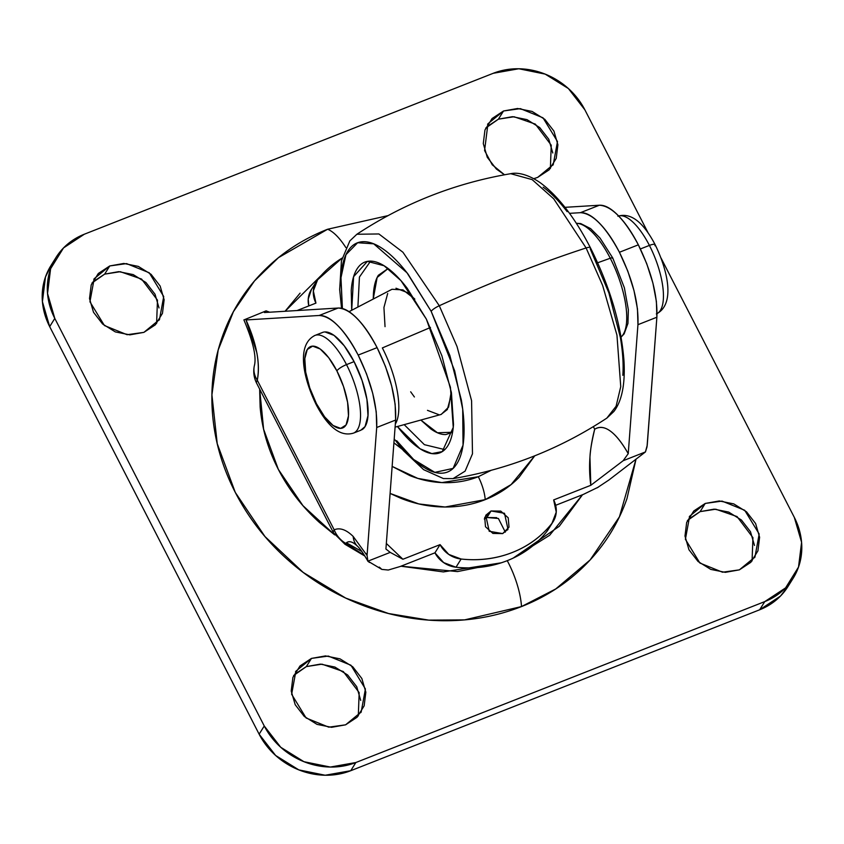 <?xml version="1.0" encoding="UTF-8"?>
<svg xmlns="http://www.w3.org/2000/svg" width="844" height="844" viewBox="0 0 844 844"><rect width="100%" height="100%" fill="white"/><g stroke="black" fill="none" stroke-linecap="round" stroke-linejoin="round"><path stroke-width="1.27" d="M640.406 248.948L649.405 245.414A8.746 2.142 -27.2 0 1 655.123 244.654A8.746 2.142 152.8 0 0 649.405 245.414A52.507 19.306 68.5 0 1 657.318 313.462A52.507 19.306 -111.5 0 0 649.405 245.414L642.484 248.136M354.427 432.656A52.507 19.306 -111.5 0 0 346.504 364.619A8.746 2.142 152.8 0 0 336.883 370.875A43.751 16.089 68.5 0 1 346.04 424.986A43.751 16.089 68.5 0 1 316.416 403.632A8.746 2.142 152.8 0 0 316.215 404.687A8.746 2.142 -27.2 0 1 316.416 403.632L324.613 416.83L333.127 425.524L340.649 428.383L346.04 424.986L348.488 415.849L347.601 402.356L343.529 386.563L336.883 370.875L328.685 357.677L320.171 348.983L312.649 346.124L307.258 349.522L304.811 358.658L305.697 372.151L309.769 387.945L316.416 403.632A43.751 16.089 68.5 0 1 307.258 349.522A43.751 16.089 68.5 0 1 336.883 370.875A8.746 2.142 -27.2 0 1 346.504 364.619A52.507 19.306 68.5 0 1 354.427 432.656M361.992 429.68A52.507 19.306 -111.5 0 0 354.079 361.633L346.504 364.619L354.079 361.633A52.507 19.306 -111.5 0 0 321.585 332.905M314.021 335.88A52.507 19.306 68.5 0 1 346.504 364.619A52.507 19.306 -111.5 0 0 314.021 335.88M618.62 215.969A52.507 19.306 68.5 0 1 649.405 245.414A52.507 19.306 -111.5 0 0 626.828 217.541M324.993 331.935L334.024 335.374L344.236 345.797L354.079 361.633L362.044 380.465L366.929 399.412L367.995 415.607L365.062 426.579L360.736 430.261M655.123 244.654A8.746 2.142 -27.2 0 1 654.933 245.709M505.324 532.131L498.393 518.48L486.946 517.509L491.039 510.958L504.49 513.279L507.993 529.23L502.676 533.598L509.006 527.12L508.215 517.805L500.777 511.116L491.039 510.958L484.709 517.435L485.5 526.751L492.938 533.44L502.676 533.598L489.214 531.277L485.722 515.325L491.039 510.958L486.946 517.509L484.298 518.986M491.039 470.361L478.295 476.723A26.248 9.653 68.5 0 1 485.216 499.637C472.165 504.775 458.334 507.223 443.712 506.991C429.09 506.759 414.805 503.857 400.847 498.298L390.107 493.434L418.835 503.931L445.094 507.012L485.216 499.637A26.248 9.653 -111.5 0 0 478.295 476.723L441.866 482.589L417.812 478.4L392.143 466.405L409.962 475.636C421.262 480.141 432.835 482.494 444.672 482.684C456.52 482.863 467.724 480.88 478.295 476.723L491.092 470.351M367.066 555.489L353.172 536.436A26.248 18.779 134.6 0 0 357.434 546.163A26.248 18.779 134.6 0 0 357.613 546.342A26.248 18.779 -45.4 0 1 357.434 546.163A26.248 18.779 -45.4 0 1 353.172 536.436L367.066 555.489L367.931 561.154L367.066 555.489L376.698 427.497L395.625 420.048C396.458 398.632 390.276 374.493 377.099 347.633C363.258 321.912 350.26 308.714 338.106 308.039L319.18 315.487C331.333 316.162 344.331 329.36 358.172 355.081L377.099 347.633L358.172 355.081C371.349 381.952 377.521 406.08 376.698 427.497L367.066 555.489M369.461 562.473L367.931 561.154L390.223 552.387L402.904 559.255L440.062 544.633L434.945 552.82L400.246 566.482L388.293 570.027L381.815 569.394L367.931 561.154L390.223 552.387L385.919 549.033L395.625 420.048L376.698 427.497L376.224 411.756L372.731 393.357L366.539 373.892L358.172 355.081C351.853 342.78 345.143 333.021 338.033 325.816C330.932 318.599 324.645 315.16 319.18 315.487L246.015 319.95L256.808 352.623C258.749 362.994 258.908 372.193 257.283 380.201L334.182 529.821C339.858 527.405 346.188 529.599 353.172 536.436C346.188 529.599 339.858 527.405 334.182 529.821L257.283 380.201A26.248 6.414 152.8 0 0 256.703 383.345M333.602 532.975A26.248 6.414 -27.2 0 1 334.182 529.821A26.248 24.413 66.2 0 0 345.766 543.399L364.45 555.352L345.766 543.399C348.509 540.498 352.317 541.331 357.17 545.91L357.434 546.173C359.829 548.252 363.374 553.358 368.058 561.471L367.931 561.154M548.41 529.22L551.987 523.269A24.792 22.25 -148 0 0 553.263 521.444A24.792 22.25 -148 0 0 553.653 499.933L590.811 485.3L589.956 457.575C590.093 451.434 591.676 441.992 594.693 429.237L593.364 426.653L594.693 429.237C599.346 426.252 604.568 426.874 610.37 431.105C616.173 435.335 622.123 442.857 628.231 453.671L637.948 324.687L637.473 308.946L633.981 290.536L627.788 271.082L619.422 252.272C632.599 279.132 638.771 303.27 637.948 324.687L656.875 317.228C657.708 295.822 651.526 271.684 638.349 244.823L619.422 252.272C613.103 239.97 606.393 230.212 599.282 222.995C592.182 215.79 585.894 212.35 580.429 212.677L569.51 213.342L580.429 212.677C592.572 213.353 605.581 226.551 619.422 252.272L638.349 244.823C624.507 219.102 611.51 205.904 599.356 205.229L580.429 212.677L599.356 205.229L564.974 207.329L599.356 205.229C604.821 204.892 611.109 208.331 618.219 215.547C625.32 222.763 632.029 232.522 638.349 244.823L646.715 263.634L652.908 283.088L656.4 301.498L656.875 317.228L637.948 324.687L628.231 453.671L623.146 460.718L645.438 451.941L608.841 480.057L645.438 451.941L647.232 445.231L656.875 317.228L647.031 446.845L645.438 451.941L623.146 460.718L628.231 453.671C622.049 442.836 616.099 435.314 610.37 431.105C604.715 426.958 599.493 426.336 594.693 429.237C589.618 448.343 588.321 467.027 590.811 485.3L553.653 499.933L556.249 512.129L551.987 523.269C541.669 536.404 528.46 546.131 512.371 552.472C496.283 558.802 479.192 560.986 461.119 559.023L448.776 554.424L440.062 544.633L402.904 559.255L400.446 556.882M548.146 529.631A24.792 22.25 32 0 1 546.87 531.456L551.987 523.269A111.577 100.109 -148 0 1 461.119 559.023L456.003 567.221L461.119 559.023A24.792 22.25 -148 0 1 440.062 544.633L434.945 552.82A24.792 22.25 32 0 0 456.003 567.221A111.577 100.109 32 0 0 546.87 531.456C536.552 544.591 523.343 554.329 507.255 560.659C491.166 566.989 474.075 569.183 456.003 567.221L443.659 562.621L434.945 552.82L400.235 566.482M308.798 305.929L308.229 299.103L311.468 289.387M583.236 494.457L555.679 505.303L583.236 494.457L598.544 487.03M342.073 258.095A111.577 100.109 -148 0 0 317.608 279.775A24.792 22.25 -148 0 0 316.331 281.601A24.792 22.25 -148 0 0 315.941 303.112L297.067 310.539L315.941 303.112L313.346 290.906L317.608 279.775L342.094 258.042M534.695 455.844L511.095 484.593L485.216 499.637C498.276 494.5 509.554 487.072 519.049 477.345L534.716 455.834M254.276 366.064A26.248 21.227 11.4 0 0 257.283 380.201C260.363 363.5 256.608 343.413 246.015 319.95L319.18 315.487L338.106 308.039L264.383 312.533L266.103 310.866L243.916 319.918L266.103 310.866L269.626 312.217M590.811 485.3L623.146 460.718L590.811 485.3M388.293 570.027L381.815 569.405L379.494 567.316L380.971 568.561M364.903 556.08L344.964 544.264A26.248 1.118 -63 0 0 345.766 543.399C348.72 540.445 352.665 541.426 357.613 546.342M266.103 310.866L264.383 312.533L338.106 308.039C343.571 307.712 349.859 311.151 356.97 318.357C364.07 325.573 370.78 335.332 377.099 347.633L385.465 366.444L391.658 385.898L395.15 404.308L395.625 420.048L385.919 549.033L390.223 552.387L402.904 559.255L386.341 543.462M608.841 480.057L597.077 487.864M243.895 319.887C253.274 342.052 256.734 357.434 254.276 366.053C253.126 372.077 253.917 377.817 256.66 383.26L333.549 532.88A26.248 6.414 152.8 0 1 334.182 529.821A26.248 24.413 -113.8 0 0 345.766 543.399A26.248 1.118 117 0 1 344.953 544.264M379.22 567.105L381.815 569.405M256.65 383.26A26.248 6.414 -27.2 0 1 257.283 380.201A26.248 21.227 -168.6 0 1 254.213 366.37M311.214 289.787A24.792 22.25 32 0 0 308.809 305.918M486.946 517.509L496.683 517.667M402.335 449.356L393.916 442.878L405.468 451.329M156.604 323.452L157.469 300.147L141.592 279.079L120.291 271.705L104.645 274.142L109.762 265.944L126.579 263.602L149.23 272.77L163.715 296.518L159.484 319.559L143.891 332.367L129.849 334.857L115.333 331.914L102.578 323.98L93.505 312.269L89.517 298.565L91.194 284.945L98.305 273.498L109.762 265.944L123.815 263.455L138.321 266.398L151.076 274.332L160.149 286.042L164.137 299.747L162.459 313.367L155.349 324.813L143.891 332.367L127.075 334.709L104.424 325.541L89.939 301.793L94.169 278.752L109.762 265.944L104.645 274.142L118.688 271.652L133.204 274.595L145.959 282.529L155.032 294.239L159.02 307.944M358.299 715.912L359.164 692.607L343.286 671.539L321.986 664.165L306.34 666.602L311.457 658.404L328.274 656.062L350.935 665.23L365.41 688.978L361.179 712.019L345.586 724.827L331.544 727.317L317.027 724.374L304.273 716.44L295.21 704.729L291.212 691.025L292.9 677.405L300.01 665.958L311.457 658.404L325.51 655.915L340.016 658.858L352.771 666.792L361.844 678.502L365.842 692.207L364.154 705.827L357.044 717.284L345.586 724.827L328.78 727.169L306.119 718.001L291.634 694.264L295.875 671.212L311.457 658.404L306.34 666.602L320.393 664.112L334.899 667.055L347.654 674.989L356.727 686.699L360.715 700.404M752.067 560.954L752.932 537.649L737.055 516.581L715.754 509.206L700.109 511.633L705.225 503.446L722.042 501.093L744.693 510.261L759.178 534.009L754.947 557.061L739.355 569.858L725.312 572.348L710.796 569.405L698.041 561.471L688.968 549.76L684.98 536.056L686.668 522.447L693.768 510.989L705.225 503.446L719.278 500.956L733.784 503.9L746.539 511.833L755.612 523.544L759.6 537.248L757.923 550.858L750.812 562.315L739.355 569.858L722.538 572.211L699.887 563.043L685.402 539.295L689.632 516.254L705.225 503.446L700.109 511.633L714.151 509.143L728.667 512.086L741.422 520.02L750.495 531.731L754.483 545.435M550.372 168.494L551.237 145.189L535.349 124.121L514.049 116.746L498.414 119.173L503.53 110.986L520.347 108.633L542.998 117.801L557.483 141.549L553.242 164.601L537.66 177.398L533.809 178.675M636.049 459.094L626.965 498.635C618.304 523.312 604.842 544.992 586.569 563.697C568.297 582.392 546.617 596.687 521.518 606.562C496.42 616.436 469.813 621.152 441.697 620.709C413.592 620.256 386.109 614.685 359.27 603.977C332.43 593.269 308.271 578.256 286.791 558.918C265.301 539.59 248.136 517.414 235.276 492.4C222.415 467.376 214.851 441.423 212.582 414.531C210.304 387.639 213.5 361.854 222.151 337.178C230.813 312.502 244.275 290.811 262.547 272.116C280.82 253.411 302.5 239.126 327.599 229.251A49.585 18.23 68.5 0 1 345.818 247.524A49.585 18.23 -111.5 0 0 327.599 229.251L278.478 257.652L254.466 280.968L233.419 311.668L218.195 349.975L211.918 394.855L217.235 443.67L235.276 492.4L264.963 536.541L303.165 572.411L345.702 598.079L388.556 613.525L428.763 620.129L464.633 619.876L521.518 606.562A49.585 18.23 -111.5 0 0 507.455 561.07M501.051 562.874L457.49 571.578L400.963 566.197M367.172 554.086L365.895 553.485M361.854 551.501L346.409 542.787M334.657 534.832L302.943 505.661L278.341 469.401L263.613 429.237L259.667 389.116M285.114 311.267L321.532 275.102M51.526 264.657L45.481 276.948L42.411 301.698L49.68 326.617L259.129 734.174L275.619 755.464L298.818 769.886L325.193 775.246L350.745 770.709L759.653 609.79L780.478 596.075L788.634 585.483M93.188 281.685L104.645 274.142L91.933 283.046M294.883 674.145L306.34 666.602L293.628 675.516M688.651 519.187L700.109 511.633L687.396 520.548M486.956 126.716L498.414 119.173L512.456 116.683L526.972 119.626L539.727 127.56L548.79 139.271L552.788 152.975M50.566 266.198A70.01 62.815 32 0 0 49.68 326.617L54.797 318.431L49.68 326.617L259.129 734.174L264.256 725.988L54.797 318.431A70.01 62.815 -148 0 1 55.683 258.011A70.01 62.815 -148 0 1 84.347 234.21L493.255 73.291A70.01 62.815 -148 0 1 584.871 109.825L648.192 233.039L584.871 109.825L568.381 88.536L545.182 74.114L518.807 68.754L493.255 73.291L84.347 234.21L63.522 247.925L50.598 268.751L47.538 293.512L54.797 318.431L264.256 725.988L280.736 747.278L303.935 761.699L330.32 767.048L355.862 762.522L764.769 601.603L785.595 587.878L798.519 567.052L801.589 542.302L794.32 517.383L661 257.958L794.32 517.383A70.01 62.815 -148 0 1 793.434 577.802A70.01 62.815 -148 0 1 764.769 601.603L759.653 609.79A70.01 62.815 32 0 0 788.317 585.989M504.49 174.792L496.346 169.011L487.273 157.3L483.285 143.596L484.962 129.987L492.073 118.529L503.53 110.986L517.572 108.496L532.089 111.44L544.844 119.373L553.917 131.084L557.905 144.788L556.217 158.398L549.117 169.855L537.66 177.398L533.798 178.664M327.599 229.251L387.997 215.631L327.599 229.251M350.745 770.709L759.653 609.79L764.769 601.603L355.862 762.522L350.745 770.709L355.862 762.522A70.01 62.815 -148 0 1 264.256 725.988L259.129 734.174A70.01 62.815 32 0 0 350.745 770.709M507.244 560.669A49.585 18.23 68.5 0 1 521.518 606.562L555.774 588.933L590.125 559.952L619.433 516.813L636.007 459.125M582.487 494.753L549.623 535.296L513.321 558.042M582.529 494.742L559.234 526.318L513.152 558.127M501.231 562.821L443.374 571.915L400.921 566.208M334.688 534.874L319.486 522.51C302.31 507.044 288.574 489.309 278.288 469.306C268.012 449.293 261.957 428.541 260.142 407.03L259.646 389.073M285.072 311.278L300.105 293.142M504.501 174.782L492.252 164.791L484.583 150.559L487.937 123.794L503.53 110.986L498.414 119.173L485.701 128.088M394.211 438.912L403.453 450.675L423.635 469.675L443.374 478.548L453.038 478.622L465.107 471.142L472.482 453.798L471.585 400.721L457.026 346.515L439.291 305.739A437.54 106.903 -27.2 0 1 586.105 247.957A437.54 106.903 152.8 0 0 439.291 305.739L457.026 346.515L471.585 400.721L472.482 453.798L465.107 471.142L453.038 478.622C508.573 469.232 559.857 449.05 606.899 418.075L616.088 406.259L620.741 386.636L616.953 335.121L602.648 285.483L586.105 247.957A8.746 2.142 -27.2 0 1 590.399 247.735A8.746 2.142 152.8 0 0 586.105 247.957L602.648 285.483L616.953 335.121L620.741 386.636L616.088 406.259L606.857 418.096M431.178 311.352L454.673 370.864L462.702 409.161L463.039 445.157L453.112 468.399L434.839 472.366L413.634 459.484L396.648 440.684C404.793 451.35 412.779 459.505 420.597 465.139C428.414 470.773 435.472 473.463 441.771 473.199C448.069 472.946 453.133 469.76 456.952 463.641C460.771 457.532 463.061 448.955 463.82 437.92C464.58 426.885 463.746 414.225 461.33 399.94L449.873 355.503L431.178 311.352A8.746 2.142 -27.2 0 1 439.291 305.739A8.746 2.142 152.8 0 0 431.178 311.352L408.106 274.226C399.95 263.55 391.975 255.394 384.157 249.761C376.329 244.127 369.271 241.437 362.973 241.7C356.674 241.964 351.621 245.15 347.802 251.259C343.983 257.378 341.693 265.944 340.934 276.99L342.411 308.514L340.849 278.267L345.945 254.688L357.634 242.745L373.702 243.821L406.987 272.781L431.178 311.352M351.705 310.276L353.604 276.684L367.383 261.376L384.094 265.755L400.995 280.672L426.347 319.085L450.411 387.217L453.249 427.38L442.256 451.603L431.854 453.597L420.038 448.765L397.608 426.716C404.392 435.599 411.028 442.383 417.537 447.067C424.047 451.762 429.923 453.998 435.156 453.777C440.399 453.566 444.609 450.918 447.795 445.822C450.97 440.737 452.88 433.605 453.513 424.416L451.445 392.808L441.908 355.83L426.347 319.085L407.146 288.184C400.362 279.311 393.715 272.528 387.206 267.833C380.707 263.149 374.831 260.912 369.588 261.123C364.344 261.345 360.135 263.993 356.959 269.078C353.773 274.163 351.874 281.305 351.241 290.484L351.695 310.286M370.59 261.113L359.438 277.032L357.898 307.047L359.438 277.032L370.59 261.113M388.134 268.508L377.141 277.476L373.227 299.061L373.417 293.744C373.966 285.821 375.612 279.67 378.355 275.281L388.134 268.508M395.33 424.047A61.644 22.672 -111.5 0 0 382.353 347.928L430.472 327.483L382.353 347.928A61.644 22.672 68.5 0 1 398.653 411.767M395.097 427.148L441.243 414.415L448.607 407.103L451.245 391.669L451.097 395.467L447.341 409.53L440.958 414.499M621.089 337.009A61.644 22.672 -111.5 0 0 610.265 258.232A4.378 1.066 -27.2 0 1 612.765 258A4.378 1.066 152.8 0 0 610.265 258.232A61.644 22.672 68.5 0 1 626.438 323.526M576.357 223.354A61.644 22.672 68.5 0 1 610.265 258.232L597.657 262.779L610.265 258.232A61.644 22.672 -111.5 0 0 587.793 228.196M621.1 337.104L624.127 333.876L627.947 323.421L628.358 309.801L624.37 287.772L612.765 258.011A4.378 1.066 -27.2 0 1 612.66 258.517M414.815 299.103L403.01 289.903L391.996 289.27L349.057 311.658M452.563 432.265L445.79 434.565C441.275 434.755 436.211 432.824 430.598 428.773L420.839 420.048L437.445 432.772L452.563 432.244M414.794 299.082L407.557 292.636L395.984 288.226M387.691 293.459L383.936 307.511L385.033 326.66M410.669 391.806L414.393 396.975M427.475 410.342L439.049 414.752M444.777 449.609L424.395 444.672L404.181 424.648L424.395 444.672L444.777 449.609M439.291 305.739L402.936 252.25L378.893 233.957L356.875 234.252L378.893 233.957L402.936 252.25L439.291 305.739M586.105 247.957L553.727 198.825L532.142 179.614L510.726 173.695L532.142 179.614L553.727 198.825L586.105 247.957M510.683 173.706L510.726 173.695C515.188 172.672 525.179 172.514 540.065 182.599C557.979 195.766 574.764 217.488 590.41 247.746C610.191 287.234 621.406 325.235 624.043 361.759C625.193 384.579 621.817 401.132 613.915 411.439L606.899 418.075M590.399 247.735A8.746 2.142 -27.2 0 1 590.199 248.769L608.893 292.921L620.351 337.357C622.777 351.642 623.6 364.302 622.84 375.337M567.126 211.644C558.971 200.967 550.995 192.822 543.177 187.178M656.347 313.926C675.327 304.536 668.058 271.114 655.144 244.686C645.998 227.268 633.422 211.559 617.892 216.212M361.021 430.155L353.446 433.13C337.916 437.783 325.341 422.074 316.205 404.656C303.291 378.228 296.012 344.806 314.991 335.416L322.566 332.441M507.993 529.23L507.55 529.948M344.964 544.264L333.549 532.88M553.221 521.508L548.104 529.705M316.373 281.537L311.257 289.724M159.126 320.119L159.484 319.559M360.831 712.579L361.179 712.019M754.589 557.62L754.947 557.061M552.894 165.16L553.242 164.601M50.883 265.681L55.366 258.517M787.99 586.506L792.474 579.343M487.589 124.353L487.937 123.794M689.284 516.813L689.632 516.254M295.516 671.782L295.875 671.212M93.821 279.311L94.169 278.752M576.304 223.27L580.714 223.576L590.631 228.618L600.042 238.082L612.765 258.011M442.256 451.603L442.868 451.213M341.546 308.303L339.668 289.555L341.44 260.891L349.838 240.909L356.875 234.252C403.907 203.267 455.19 183.085 510.726 173.695"/></g></svg>
